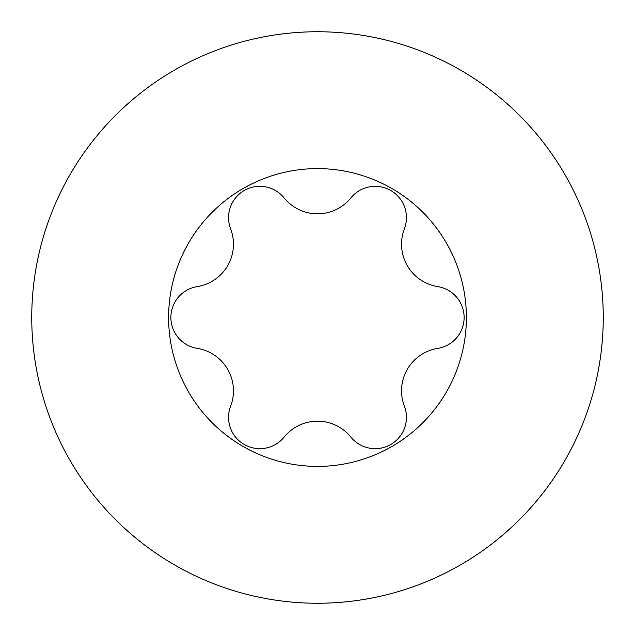 <?xml version="1.0" encoding="UTF-8"?>
<svg xmlns="http://www.w3.org/2000/svg" width="635" height="635" viewBox="0 0 635 635"><rect width="100%" height="100%" fill="white"/><g stroke="black" fill="none" stroke-linecap="round" stroke-linejoin="round"><path stroke-width="0.95" d="M401.542 244.181A42.95 42.95 0 0 1 404.384 228.806A31.29 31.29 0 0 0 350.869 197.906A42.95 42.95 0 0 1 284.131 197.906A31.29 31.29 0 0 0 230.616 228.806A42.95 42.95 0 0 1 197.247 286.599A31.29 31.29 0 0 0 197.247 348.401A42.95 42.95 0 0 1 230.616 406.194A31.29 31.29 0 0 0 284.131 437.094A42.95 42.95 0 0 1 350.869 437.094A31.29 31.29 0 0 0 404.384 406.194A42.95 42.95 0 0 1 437.753 348.401A31.29 31.29 0 0 0 437.753 286.599A42.95 42.95 0 0 1 401.542 244.181M466.392 317.5A148.892 148.892 0 0 1 317.5 466.392A148.892 148.892 0 0 1 168.608 317.5A148.892 148.892 0 0 1 317.5 168.608A148.892 148.892 0 0 1 466.392 317.5M603.25 317.5A285.75 285.75 0 0 1 317.5 603.25A285.75 285.75 0 0 1 31.75 317.5A285.75 285.75 0 0 1 317.5 31.75A285.75 285.75 0 0 1 603.25 317.5"/></g></svg>

